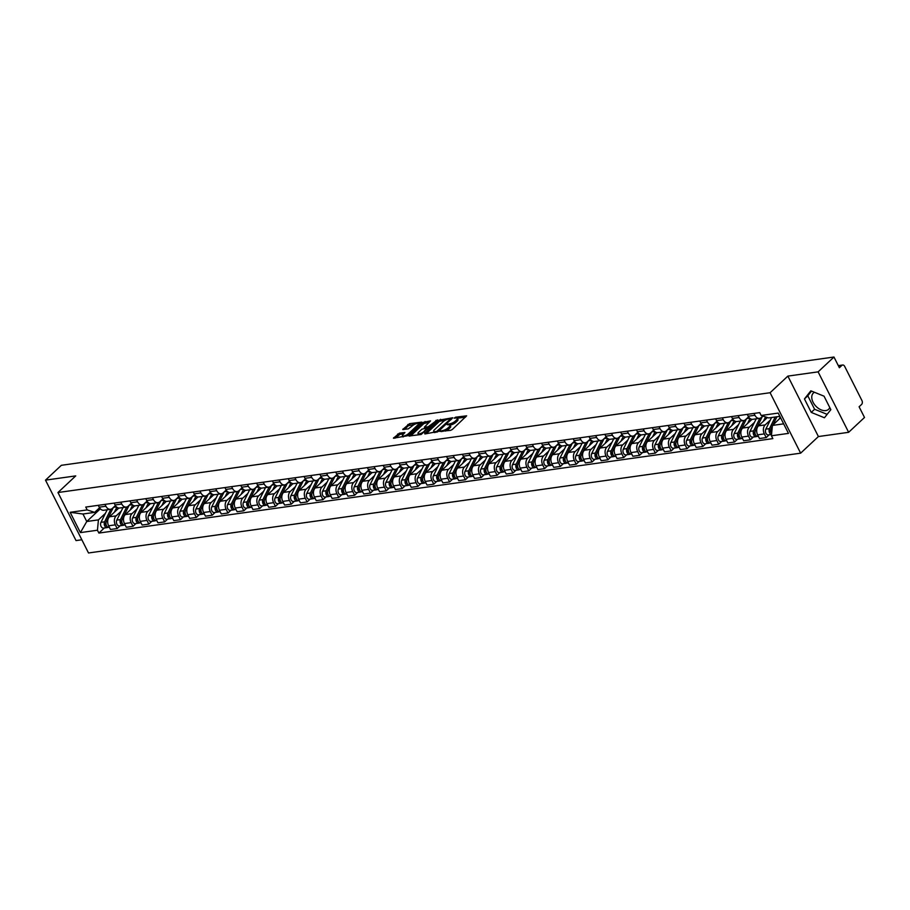<?xml version="1.0" encoding="UTF-8"?>
<svg xmlns="http://www.w3.org/2000/svg" width="910" height="910" viewBox="0 0 910 910"><rect width="100%" height="100%" fill="white"/><g stroke="black" fill="none" stroke-linecap="round" stroke-linejoin="round"><path stroke-width="1.36" d="M439.814 431.42L450.541 430.362L452.315 429.486L466.648 415.825L455.603 417.201L454.181 418.156L455.876 418.043A4.482 1.41 -26.8 0 1 457.377 418.361A4.482 1.41 -26.8 0 1 456.558 419.931L455.387 421.034A4.482 1.41 -26.8 0 1 449.699 423.821L447.083 424.617L448.607 424.845A4.482 1.41 -26.8 0 1 450.097 425.163A4.482 1.41 -26.8 0 1 449.29 426.733L448.118 427.837A4.482 1.41 -26.8 0 1 442.419 430.623L439.814 431.42M829.784 407.555A11.136 7.178 46.9 0 1 828.601 409.295A11.136 7.178 46.9 0 1 825.757 410.592A11.136 7.178 46.9 0 1 814.268 404.233A11.136 7.178 46.9 0 1 813.392 393.029A11.136 7.178 46.9 0 1 814.45 392.29M399.433 433.137L393.45 438.188L407.452 435.776L421.785 422.115L409.557 423.662L402.755 429.486L408.26 428.883L412.401 425.789A3.742 1.183 -26.8 0 1 415.915 423.776A3.742 1.183 -26.8 0 1 418.407 423.73A3.742 1.183 -26.8 0 1 417.724 425.05L408.465 433.717A3.742 1.183 -26.8 0 1 404.95 435.731A3.742 1.183 -26.8 0 1 402.447 435.776A3.742 1.183 -26.8 0 1 403.13 434.468L404.927 432.523L399.433 433.137L400.047 434.343L395.156 438.12M787.867 376.103L818.409 436.55L848.643 432.307L818.113 371.86L787.867 376.103L770.099 392.722L57.967 492.526L75.735 475.896L45.5 480.139L61.357 465.306L833.969 357.027L839.373 367.731L841.841 365.422L838.44 365.9M818.113 371.86L833.969 357.027M424.686 433.353L424.89 433.956L438.427 431.431L452.759 417.77L438.757 420.192L424.686 433.353L424.97 433.945M421.159 434.479L408.943 436.026L423.275 422.354L430.544 420.886L424.333 427.211L428.132 426.835L437.426 419.863L421.159 434.479M848.643 432.307L864.5 417.474L859.097 406.781L861.565 404.472A2.855 1.991 82 0 0 861.941 400.559L844.651 366.343A2.855 1.991 82 0 0 842.66 365.012A2.855 1.991 82 0 0 841.841 365.422M818.409 436.55L800.641 453.169L88.509 552.973L57.967 492.526M45.5 480.139L76.031 540.586L81.832 539.766M762.876 416.029L761.397 417.417A6.563 4.573 -98 0 1 759.509 418.361A6.563 4.573 -98 0 1 754.925 415.278L753.992 413.436M767.392 417.519L758.496 425.846A6.563 4.573 82 0 0 757.632 434.843L764.332 433.899A6.563 4.573 -98 0 1 765.185 424.913L770.269 420.158M764.332 433.899L766.197 437.585L769.166 434.809M747.292 414.368L748.225 416.223A6.563 4.573 82 0 0 752.809 419.294L759.509 418.361M757.632 434.843L759.497 438.529L766.197 437.585M748.566 416.825L745.574 419.635A6.563 4.573 -98 0 1 743.675 420.579A6.563 4.573 -98 0 1 739.102 417.497L738.158 415.654M753.332 437.027L750.363 439.803L748.498 436.117A6.563 4.573 -98 0 1 749.362 427.131L754.435 422.376M731.469 416.587L732.402 418.441A6.563 4.573 82 0 0 736.975 421.512L743.675 420.579M752.024 419.305L742.662 428.064A6.563 4.573 82 0 0 741.809 437.062L743.663 440.747L750.363 439.803M732.743 419.044L729.74 421.853A6.563 4.573 -98 0 1 727.841 422.797A6.563 4.573 -98 0 1 723.268 419.715L722.335 417.872M737.498 439.246L734.541 442.021L732.675 438.336A6.563 4.573 -98 0 1 733.528 429.349L738.613 424.595M715.635 418.805L716.568 420.659A6.563 4.573 82 0 0 721.152 423.73L727.841 422.797M736.19 421.523L726.828 430.282A6.563 4.573 82 0 0 725.975 439.28L727.841 442.965L734.541 442.021M716.909 421.262L713.918 424.071A6.563 4.573 -98 0 1 712.018 425.015A6.563 4.573 -98 0 1 707.434 421.933L706.501 420.09M721.676 441.464L718.707 444.239L716.841 440.554A6.563 4.573 -98 0 1 717.694 431.567L722.779 426.813M699.801 421.023L700.745 422.877A6.563 4.573 82 0 0 705.318 425.948L712.018 425.015M720.367 423.741L711.006 432.5A6.563 4.573 82 0 0 710.141 441.498L712.007 445.183L718.707 444.239M701.087 423.48L698.084 426.289A6.563 4.573 -98 0 1 696.184 427.234A6.563 4.573 -98 0 1 691.611 424.162L690.679 422.308M705.841 443.682L702.873 446.457L701.018 442.772A6.563 4.573 -98 0 1 701.872 433.786L706.945 429.031M683.979 423.241L684.911 425.095A6.563 4.573 82 0 0 689.484 428.166L696.184 427.234M704.533 425.96L695.172 434.718A6.563 4.573 82 0 0 694.319 443.716L696.184 447.401L702.873 446.457M685.253 425.698L682.25 428.508A6.563 4.573 -98 0 1 680.35 429.452A6.563 4.573 -98 0 1 675.777 426.38L674.845 424.526M690.019 445.9L687.05 448.675L685.184 444.99A6.563 4.573 -98 0 1 686.038 436.004L691.122 431.249M668.145 425.459L669.077 427.313A6.563 4.573 82 0 0 673.662 430.385L680.35 429.452M688.711 428.178L679.338 436.936A6.563 4.573 82 0 0 678.485 445.934L680.35 449.62L687.05 448.675M669.419 427.916L666.427 430.726A6.563 4.573 -98 0 1 664.528 431.67A6.563 4.573 -98 0 1 659.955 428.599L659.011 426.745M674.185 448.118L671.216 450.894L669.351 447.208A6.563 4.573 -98 0 1 670.215 438.222L675.288 433.467M652.322 427.677L653.255 429.531A6.563 4.573 82 0 0 657.828 432.603L664.528 431.67M672.877 430.396L663.515 439.155A6.563 4.573 82 0 0 662.662 448.152L664.516 451.838L671.216 450.894M653.596 430.134L650.593 432.944A6.563 4.573 -98 0 1 648.693 433.888A6.563 4.573 -98 0 1 644.121 430.817L643.188 428.963M658.351 450.336L655.382 453.112L653.528 449.426A6.563 4.573 -98 0 1 654.381 440.44L659.466 435.685M636.488 429.895L637.421 431.75A6.563 4.573 82 0 0 641.994 434.821L648.693 433.888M657.043 432.614L647.681 441.373A6.563 4.573 82 0 0 646.828 450.37L648.693 454.056L655.382 453.112M637.762 432.352L634.759 435.162A6.563 4.573 -98 0 1 632.871 436.106A6.563 4.573 -98 0 1 628.287 433.035L627.354 431.181M642.528 452.554L639.559 455.33L637.694 451.644A6.563 4.573 -98 0 1 638.547 442.658L643.632 437.903M620.654 432.113L621.598 433.968A6.563 4.573 82 0 0 626.171 437.039L632.871 436.106M641.22 434.832L631.859 443.591A6.563 4.573 82 0 0 630.994 452.588L632.86 456.274L639.559 455.33M621.928 434.57L618.937 437.38A6.563 4.573 -98 0 1 617.037 438.324A6.563 4.573 -98 0 1 612.464 435.253L611.52 433.399M626.694 454.772L623.725 457.548L621.86 453.862A6.563 4.573 -98 0 1 622.724 444.876L627.798 440.122M604.832 434.332L605.764 436.186A6.563 4.573 82 0 0 610.337 439.257L617.037 438.324M625.386 437.05L616.024 445.809A6.563 4.573 82 0 0 615.171 454.807L617.026 458.492L623.725 457.548M606.106 436.789L603.103 439.598A6.563 4.573 -98 0 1 601.203 440.542A6.563 4.573 -98 0 1 596.63 437.471L595.697 435.617M610.872 456.991L607.903 459.766L606.037 456.081A6.563 4.573 -98 0 1 606.89 447.094L611.975 442.34M588.997 436.55L589.93 438.404A6.563 4.573 82 0 0 594.514 441.475L601.203 440.542M609.552 439.268L600.19 448.027A6.563 4.573 82 0 0 599.337 457.025L601.203 460.71L607.903 459.766M590.271 439.007L587.28 441.816A6.563 4.573 -98 0 1 585.38 442.76A6.563 4.573 -98 0 1 580.796 439.689L579.863 437.835M595.038 459.209L592.069 461.996L590.203 458.299A6.563 4.573 -98 0 1 591.056 449.312L596.141 444.558M573.163 438.768L574.108 440.622A6.563 4.573 82 0 0 578.68 443.693L585.38 442.76M593.73 441.486L584.368 450.257A6.563 4.573 82 0 0 583.503 459.243L585.369 462.928L592.069 461.996M574.449 441.225L571.446 444.034A6.563 4.573 -98 0 1 569.546 444.979A6.563 4.573 -98 0 1 564.973 441.907L564.041 440.053M579.204 461.427L576.235 464.214L574.381 460.517A6.563 4.573 -98 0 1 575.234 451.531L580.307 446.776M557.341 440.986L558.274 442.84A6.563 4.573 82 0 0 562.846 445.911L569.546 444.979M577.895 443.705L568.534 452.475A6.563 4.573 82 0 0 567.681 461.461L569.546 465.147L576.235 464.214M558.615 443.443L555.612 446.253A6.563 4.573 -98 0 1 553.724 447.197A6.563 4.573 -98 0 1 549.139 444.125L548.207 442.271M563.381 463.645L560.412 466.432L558.547 462.735A6.563 4.573 -98 0 1 559.4 453.749L564.484 448.994M541.507 443.204L542.44 445.058A6.563 4.573 82 0 0 547.024 448.129L553.724 447.197M562.073 445.923L552.7 454.693A6.563 4.573 82 0 0 551.847 463.679L553.712 467.365L560.412 466.432M542.781 445.661L539.789 448.471A6.563 4.573 -98 0 1 537.89 449.415A6.563 4.573 -98 0 1 533.317 446.344L532.373 444.489M547.547 465.863L544.578 468.65L542.713 464.953A6.563 4.573 -98 0 1 543.577 455.967L548.65 451.212M525.684 445.422L526.617 447.276A6.563 4.573 82 0 0 531.19 450.348L537.89 449.415M546.239 448.152L536.877 456.911A6.563 4.573 82 0 0 536.024 465.897L537.878 469.583L544.578 468.65M526.958 447.879L523.955 450.689A6.563 4.573 -98 0 1 522.056 451.633A6.563 4.573 -98 0 1 517.483 448.562L516.55 446.708M531.713 468.081L528.744 470.868L526.89 467.171A6.563 4.573 -98 0 1 527.743 458.185L532.828 453.43M509.85 447.64L510.783 449.495A6.563 4.573 82 0 0 515.367 452.566L522.056 451.633M530.405 450.37L521.043 459.129A6.563 4.573 82 0 0 520.19 468.115L522.056 471.801L528.744 470.868M511.124 450.097L508.133 452.907A6.563 4.573 -98 0 1 506.233 453.851A6.563 4.573 -98 0 1 501.649 450.78L500.716 448.926M515.89 470.299L512.922 473.086L511.056 469.389A6.563 4.573 -98 0 1 511.909 460.403L516.994 455.648M494.016 449.858L494.96 451.713A6.563 4.573 82 0 0 499.533 454.784L506.233 453.851M514.582 452.588L505.221 461.347A6.563 4.573 82 0 0 504.356 470.334L506.222 474.019L512.922 473.086M495.302 452.327L492.299 455.125A6.563 4.573 -98 0 1 490.399 456.069A6.563 4.573 -98 0 1 485.826 452.998L484.882 451.144M500.056 472.517L497.087 475.304L495.233 471.608A6.563 4.573 -98 0 1 496.087 462.621L501.16 457.866M478.194 452.077L479.126 453.931A6.563 4.573 82 0 0 483.699 457.002L490.399 456.069M498.748 454.807L489.387 463.565A6.563 4.573 82 0 0 488.534 472.552L490.388 476.237L497.087 475.304M479.468 454.545L476.465 457.343A6.563 4.573 -98 0 1 474.565 458.287A6.563 4.573 -98 0 1 469.992 455.216L469.06 453.362M484.234 474.747L481.265 477.522L479.399 473.826A6.563 4.573 -98 0 1 480.252 464.839L485.337 460.085M462.36 454.295L463.292 456.149A6.563 4.573 82 0 0 467.876 459.22L474.565 458.287M482.914 457.025L473.553 465.784A6.563 4.573 82 0 0 472.7 474.77L474.565 478.455L481.265 477.522M463.634 456.763L460.642 459.561A6.563 4.573 -98 0 1 458.742 460.505A6.563 4.573 -98 0 1 454.158 457.434L453.225 455.58M468.4 476.965L465.431 479.741L463.565 476.044A6.563 4.573 -98 0 1 464.43 467.058L469.503 462.303M446.526 456.513L447.47 458.367A6.563 4.573 82 0 0 452.042 461.438L458.742 460.505M467.092 459.243L457.73 468.002A6.563 4.573 82 0 0 456.877 476.988L458.731 480.673L465.431 479.741M447.811 458.981L444.808 461.779A6.563 4.573 -98 0 1 442.908 462.724A6.563 4.573 -98 0 1 438.336 459.652L437.403 457.798M452.566 479.183L449.597 481.959L447.743 478.273A6.563 4.573 -98 0 1 448.596 469.276L453.68 464.521M430.703 458.731L431.636 460.585A6.563 4.573 82 0 0 436.209 463.656L442.908 462.724M451.258 461.461L441.896 470.22A6.563 4.573 82 0 0 441.043 479.206L442.908 482.891L449.597 481.959M431.977 461.199L428.974 463.998A6.563 4.573 -98 0 1 427.086 464.942A6.563 4.573 -98 0 1 422.502 461.87L421.569 460.016M436.743 481.401L433.774 484.177L431.909 480.491A6.563 4.573 -98 0 1 432.762 471.494L437.846 466.739M414.869 460.949L415.802 462.803A6.563 4.573 82 0 0 420.386 465.875L427.086 464.942M435.435 463.679L426.073 472.438A6.563 4.573 82 0 0 425.209 481.424L427.074 485.11L433.774 484.177M416.143 463.417L413.151 466.216A6.563 4.573 -98 0 1 411.252 467.16A6.563 4.573 -98 0 1 406.679 464.089L405.735 462.235M420.909 483.62L417.94 486.395L416.075 482.709A6.563 4.573 -98 0 1 416.939 473.712L422.012 468.957M399.046 463.167L399.979 465.021A6.563 4.573 82 0 0 404.552 468.104L411.252 467.16M419.601 465.897L410.239 474.656A6.563 4.573 82 0 0 409.386 483.642L411.24 487.328L417.94 486.395M400.32 465.636L397.317 468.434A6.563 4.573 -98 0 1 395.418 469.378A6.563 4.573 -98 0 1 390.845 466.307L389.912 464.453M405.075 485.838L402.118 488.613L400.252 484.928A6.563 4.573 -98 0 1 401.105 475.93L406.19 471.175M383.212 465.385L384.145 467.239A6.563 4.573 82 0 0 388.729 470.322L395.418 469.378M403.767 468.115L394.405 476.874A6.563 4.573 82 0 0 393.552 485.86L395.418 489.546L402.118 488.613M384.486 467.854L381.495 470.652A6.563 4.573 -98 0 1 379.595 471.596A6.563 4.573 -98 0 1 375.011 468.525L374.078 466.671M389.252 488.056L386.284 490.831L384.418 487.146A6.563 4.573 -98 0 1 385.271 478.148L390.356 473.393M367.378 467.615L368.322 469.458A6.563 4.573 82 0 0 372.895 472.54L379.595 471.596M387.944 470.334L378.583 479.092A6.563 4.573 82 0 0 377.718 488.078L379.584 491.764L386.284 490.831M368.664 470.072L365.661 472.87A6.563 4.573 -98 0 1 363.761 473.814A6.563 4.573 -98 0 1 359.188 470.743L358.256 468.889M373.418 490.274L370.45 493.049L368.596 489.364A6.563 4.573 -98 0 1 369.449 480.366L374.522 475.611M351.556 469.833L352.488 471.676A6.563 4.573 82 0 0 357.061 474.758L363.761 473.814M372.11 472.552L362.749 481.31A6.563 4.573 82 0 0 361.896 490.297L363.761 493.982L370.45 493.049M352.83 472.29L349.827 475.088A6.563 4.573 -98 0 1 347.927 476.032A6.563 4.573 -98 0 1 343.354 472.961L342.422 471.107M357.596 492.492L354.627 495.267L352.762 491.582A6.563 4.573 -98 0 1 353.615 482.584L358.699 477.83M335.722 472.051L336.654 473.894A6.563 4.573 82 0 0 341.239 476.976L347.927 476.032M356.288 474.77L346.915 483.528A6.563 4.573 82 0 0 346.062 492.515L347.927 496.2L354.627 495.267M336.996 474.508L334.004 477.306A6.563 4.573 -98 0 1 332.104 478.25A6.563 4.573 -98 0 1 327.532 475.179L326.588 473.325M341.762 494.71L338.793 497.486L336.927 493.8A6.563 4.573 -98 0 1 337.792 484.802L342.865 480.048M319.899 474.269L320.832 476.112A6.563 4.573 82 0 0 325.405 479.195L332.104 478.25M340.454 476.988L331.092 485.747A6.563 4.573 82 0 0 330.239 494.733L332.093 498.418L338.793 497.486M321.173 476.726L318.17 479.524A6.563 4.573 -98 0 1 316.271 480.469A6.563 4.573 -98 0 1 311.698 477.397L310.765 475.543M325.928 496.928L322.959 499.704L321.105 496.018A6.563 4.573 -98 0 1 321.958 487.021L327.043 482.266M304.065 476.487L304.998 478.33A6.563 4.573 82 0 0 309.571 481.413L316.271 480.469M324.62 479.206L315.258 487.965A6.563 4.573 82 0 0 314.405 496.951L316.271 500.637L322.959 499.704M305.339 478.944L302.336 481.743A6.563 4.573 -98 0 1 300.448 482.687A6.563 4.573 -98 0 1 295.864 479.615L294.931 477.761M310.105 499.146L307.136 501.922L305.271 498.236A6.563 4.573 -98 0 1 306.124 489.239L311.209 484.484M288.231 478.705L289.175 480.548A6.563 4.573 82 0 0 293.748 483.631L300.448 482.687M308.797 481.424L299.435 490.183A6.563 4.573 82 0 0 298.571 499.169L300.436 502.855L307.136 501.922M289.517 481.162L286.513 483.961A6.563 4.573 -98 0 1 284.614 484.905A6.563 4.573 -98 0 1 280.041 481.834L279.097 479.979M294.271 501.364L291.302 504.14L289.437 500.454A6.563 4.573 -98 0 1 290.301 491.457L295.375 486.702M272.409 480.924L273.341 482.766A6.563 4.573 82 0 0 277.914 485.849L284.614 484.905M292.963 483.642L283.601 492.401A6.563 4.573 82 0 0 282.748 501.387L284.602 505.073L291.302 504.14M273.683 483.381L270.68 486.179A6.563 4.573 -98 0 1 268.78 487.123A6.563 4.573 -98 0 1 264.207 484.052L263.274 482.198M278.449 503.583L275.48 506.358L273.614 502.673A6.563 4.573 -98 0 1 274.467 493.675L279.552 488.92M256.575 483.142L257.507 484.984A6.563 4.573 82 0 0 262.091 488.067L268.78 487.123M277.129 485.86L267.767 494.619A6.563 4.573 82 0 0 266.914 503.605L268.78 507.291L275.48 506.358M257.849 485.599L254.857 488.397A6.563 4.573 -98 0 1 252.957 489.341A6.563 4.573 -98 0 1 248.373 486.27L247.44 484.416M262.615 505.801L259.646 508.576L257.78 504.891A6.563 4.573 -98 0 1 258.633 495.893L263.718 491.15M240.74 485.36L241.685 487.203A6.563 4.573 82 0 0 246.257 490.285L252.957 489.341M261.306 488.078L251.945 496.837A6.563 4.573 82 0 0 251.08 505.823L252.946 509.509L259.646 508.576M242.026 487.817L239.023 490.615A6.563 4.573 -98 0 1 237.123 491.559A6.563 4.573 -98 0 1 232.55 488.488L231.618 486.634M246.781 508.019L243.812 510.794L241.958 507.109A6.563 4.573 -98 0 1 242.811 498.111L247.895 493.368M224.918 487.578L225.851 489.432A6.563 4.573 82 0 0 230.423 492.503L237.123 491.559M245.472 490.297L236.111 499.055A6.563 4.573 82 0 0 235.258 508.042L237.123 511.727L243.812 510.794M226.192 490.035L223.189 492.833A6.563 4.573 -98 0 1 221.301 493.777A6.563 4.573 -98 0 1 216.716 490.706L215.784 488.852M230.958 510.237L227.989 513.012L226.124 509.327A6.563 4.573 -98 0 1 226.977 500.329L232.061 495.586M209.084 489.796L210.017 491.65A6.563 4.573 82 0 0 214.601 494.721L221.301 493.777M229.65 492.515L220.277 501.274A6.563 4.573 82 0 0 219.424 510.26L221.289 513.945L227.989 513.012M210.358 492.253L207.366 495.051A6.563 4.573 -98 0 1 205.467 495.995A6.563 4.573 -98 0 1 200.894 492.924L199.95 491.07M215.124 512.455L212.155 515.231L210.29 511.545A6.563 4.573 -98 0 1 211.154 502.548L216.227 497.804M193.261 492.014L194.194 493.868A6.563 4.573 82 0 0 198.767 496.94L205.467 495.995M213.816 494.733L204.454 503.492A6.563 4.573 82 0 0 203.601 512.478L205.455 516.163L212.155 515.231M194.535 494.471L191.532 497.269A6.563 4.573 -98 0 1 189.633 498.214A6.563 4.573 -98 0 1 185.06 495.142L184.127 493.288M199.29 514.673L196.321 517.449L194.467 513.763A6.563 4.573 -98 0 1 195.32 504.766L200.405 500.022M177.427 494.232L178.36 496.087A6.563 4.573 82 0 0 182.944 499.158L189.633 498.214M197.982 496.951L188.62 505.71A6.563 4.573 82 0 0 187.767 514.696L189.633 518.381L196.321 517.449M178.701 496.689L175.71 499.488A6.563 4.573 -98 0 1 173.81 500.432A6.563 4.573 -98 0 1 169.226 497.361L168.293 495.506M183.467 516.891L180.499 519.667L178.633 515.981A6.563 4.573 -98 0 1 179.486 506.984L184.571 502.24M161.593 496.45L162.537 498.305A6.563 4.573 82 0 0 167.11 501.376L173.81 500.432M182.159 499.169L172.798 507.928A6.563 4.573 82 0 0 171.933 516.914L173.799 520.6L180.499 519.667M162.879 498.908L159.876 501.717A6.563 4.573 -98 0 1 157.976 502.65A6.563 4.573 -98 0 1 153.403 499.579L152.459 497.724M167.633 519.11L164.664 521.885L162.81 518.199A6.563 4.573 -98 0 1 163.663 509.202L168.737 504.459M145.771 498.669L146.703 500.523A6.563 4.573 82 0 0 151.276 503.594L157.976 502.65M166.325 501.387L156.964 510.146A6.563 4.573 82 0 0 156.111 519.132L157.965 522.818L164.664 521.885M147.045 501.126L144.042 503.935A6.563 4.573 -98 0 1 142.142 504.868A6.563 4.573 -98 0 1 137.569 501.797L136.637 499.943M151.811 521.328L148.842 524.103L146.976 520.418A6.563 4.573 -98 0 1 147.829 511.42L152.914 506.677M129.937 500.887L130.869 502.741A6.563 4.573 82 0 0 135.453 505.812L142.142 504.868M150.491 503.605L141.13 512.364A6.563 4.573 82 0 0 140.276 521.35L142.142 525.036L148.842 524.103M131.211 503.344L128.219 506.153A6.563 4.573 -98 0 1 126.319 507.086A6.563 4.573 -98 0 1 121.747 504.015L120.802 502.161M135.977 523.546L133.008 526.321L131.142 522.636A6.563 4.573 -98 0 1 132.007 513.638L137.08 508.895M114.103 503.105L115.047 504.959A6.563 4.573 82 0 0 119.619 508.03L126.319 507.086M134.669 505.823L125.307 514.582A6.563 4.573 82 0 0 124.454 523.568L126.308 527.265L133.008 526.321M115.388 505.562L112.385 508.372A6.563 4.573 -98 0 1 110.485 509.304A6.563 4.573 -98 0 1 105.913 506.233L104.98 504.379M120.143 525.764L117.174 528.539L115.32 524.854A6.563 4.573 -98 0 1 116.173 515.868L121.257 511.113M98.28 505.323L99.213 507.177A6.563 4.573 82 0 0 103.785 510.248L110.485 509.304M118.835 508.042L109.473 516.8A6.563 4.573 82 0 0 108.62 525.787L110.485 529.484L117.174 528.539M779.859 416.348L768.62 417.929L761.158 415.472L759.725 412.628L85.745 507.075L87.189 509.918L94.64 512.375L82.969 514.014L86.757 521.51L98.428 519.872L105.424 513.331M780.587 417.77L772.408 425.425L783.646 423.844M761.158 415.472L778.209 413.083L788.469 433.387L771.418 435.776L772.408 425.425M98.428 519.872L97.438 530.223L98.883 533.067L772.852 438.62L771.418 435.776M97.438 530.223L80.398 532.612L70.138 512.307L87.189 509.918M770.099 392.722L800.641 453.169M811.254 412.401L824.449 417.77L830.841 409.659L824.039 396.18L810.844 390.822L804.451 398.933L811.254 412.401L814.609 409.272L827.133 414.357M100.339 508.804L86.757 521.51L80.398 532.612M99.554 507.78L94.64 512.375M104.32 527.982L98.883 533.067M82.969 514.014L70.138 512.307M811.504 391.095L807.796 395.793L814.609 409.272M807.796 395.793L804.451 398.933M445.536 431.056A4.482 1.41 -26.8 0 0 448.721 429.042L448.118 427.837M450.097 425.163L450.712 426.369A4.482 1.41 -26.8 0 1 449.893 427.95L448.721 429.042M457.377 418.361L457.992 419.567A4.482 1.41 -26.8 0 1 457.173 421.137L456.001 422.24A4.482 1.41 -26.8 0 1 450.313 425.027L450.04 425.061M465.556 417.11L457.309 418.259M446.162 419.828L439.371 421.398L426.142 433.774M451.656 419.055L450.575 419.203M436.652 431.431L450.245 419.26L448.653 419.055A4.482 1.41 -26.8 0 0 442.965 421.842L434.514 429.736A4.482 1.41 -26.8 0 0 433.706 431.317A4.482 1.41 -26.8 0 0 435.207 431.636L436.652 431.431L437.039 432.216M433.706 431.317L434.309 432.523A4.482 1.41 -26.8 0 0 434.377 432.625M410.649 435.947L423.878 423.571L423.275 422.354M429.452 422.16L423.878 423.571M427.632 428.2L428.906 428.018M418.657 432.261A3.742 1.183 -26.8 0 0 417.974 433.57A3.742 1.183 -26.8 0 0 420.477 433.524A3.742 1.183 -26.8 0 0 423.992 431.511L427.04 427.859L421.921 429.201L418.657 432.261M418.589 434.787A3.742 1.183 -26.8 0 0 418.611 434.832L417.974 433.57M403.835 433.808L400.047 434.343M402.447 435.776L403.062 436.993A3.742 1.183 -26.8 0 0 403.073 437.005M419.021 424.947A3.742 1.183 -26.8 0 0 419.021 424.936L418.407 423.73M414.846 424.208L408.397 425.732L404.472 429.406M420.682 423.389L418.395 423.707M770.975 428.985L770.565 429.804A1.718 1.194 82 0 0 771.305 432.477L771.27 432.466M775.229 416.996L769.473 428.644A3.572 2.48 82 0 0 769.371 432.227A3.572 2.48 82 0 0 771.555 434.4M771.578 417.508L765.822 429.156A3.572 2.48 82 0 0 765.845 433.069A3.572 2.48 82 0 0 768.415 434.912L771.543 434.479M776.958 416.757L772.897 424.959M772.34 426.085L771.202 428.405A3.572 2.48 82 0 0 771.68 433.092M780.211 417.042L779.222 419.044M755.141 431.203L754.743 432.022A1.718 1.194 82 0 0 755.482 434.707L755.437 434.684M759.861 418.281L753.639 430.862A3.572 2.48 82 0 0 753.673 434.775A3.572 2.48 82 0 0 756.244 436.618A3.572 2.48 82 0 0 757.074 436.277M756.199 418.816L749.988 431.374A3.572 2.48 82 0 0 750.022 435.287A3.572 2.48 82 0 0 752.593 437.13L756.244 436.618M766.493 418.361L766.982 417.383M762.318 416.552L755.368 430.623A3.572 2.48 82 0 0 755.391 434.536A3.572 2.48 82 0 0 757.973 436.379L758.383 436.322M765.549 416.916L763.399 421.262M739.318 433.422L738.909 434.241A1.718 1.194 82 0 0 739.648 436.925L739.614 436.902M744.027 420.5L737.817 433.08A3.572 2.48 82 0 0 737.839 436.993A3.572 2.48 82 0 0 740.41 438.836A3.572 2.48 82 0 0 741.24 438.495M740.365 421.034L734.165 433.592A3.572 2.48 82 0 0 734.188 437.505A3.572 2.48 82 0 0 736.759 439.348L740.41 438.836M750.67 420.579L751.33 419.248A6.711 4.675 -98 0 1 751.364 419.169M746.496 418.771L739.534 432.841A3.572 2.48 82 0 0 739.568 436.754A3.572 2.48 82 0 0 742.139 438.597L742.549 438.54M750.033 418.475L747.565 423.48M723.484 435.64L723.075 436.459A1.718 1.194 82 0 0 723.814 439.143L723.78 439.12M728.205 422.718L721.983 435.298A3.572 2.48 82 0 0 722.017 439.212A3.572 2.48 82 0 0 724.587 441.054A3.572 2.48 82 0 0 725.418 440.713M724.542 423.252L718.331 435.81A3.572 2.48 82 0 0 718.354 439.723A3.572 2.48 82 0 0 720.936 441.566L724.587 441.054M734.836 422.797L735.496 421.466A6.711 4.675 -98 0 1 735.53 421.387M730.662 420.989L723.712 435.06A3.572 2.48 82 0 0 723.734 438.973A3.572 2.48 82 0 0 726.305 440.815L726.726 440.759M734.211 420.693L731.731 425.698M707.65 437.858L707.252 438.677A1.718 1.194 82 0 0 707.991 441.361L707.957 441.339M712.371 424.936L706.16 437.517A3.572 2.48 82 0 0 706.183 441.43A3.572 2.48 82 0 0 708.754 443.272A3.572 2.48 82 0 0 709.584 442.931M708.708 425.471L702.497 438.028A3.572 2.48 82 0 0 702.531 441.941A3.572 2.48 82 0 0 705.102 443.784L708.754 443.272M719.002 425.015L719.662 423.685A6.711 4.675 -98 0 1 719.708 423.605M714.839 423.207L707.878 437.278A3.572 2.48 82 0 0 707.912 441.191A3.572 2.48 82 0 0 710.482 443.034L710.892 442.977M718.377 422.911L715.908 427.916M691.827 440.076L691.418 440.895A1.718 1.194 82 0 0 692.157 443.579L692.123 443.557M696.548 427.154L690.326 439.735A3.572 2.48 82 0 0 690.349 443.648A3.572 2.48 82 0 0 692.919 445.49A3.572 2.48 82 0 0 693.75 445.149M692.874 427.689L686.675 440.247A3.572 2.48 82 0 0 686.697 444.16A3.572 2.48 82 0 0 689.268 446.002L692.919 445.49M703.18 427.234L703.839 425.903A6.711 4.675 -98 0 1 703.874 425.823M699.005 425.425L692.055 439.496A3.572 2.48 82 0 0 692.078 443.409A3.572 2.48 82 0 0 694.648 445.252L695.069 445.195M702.554 425.129L700.074 430.134M675.993 442.294L675.584 443.113A1.718 1.194 82 0 0 676.323 445.798L676.289 445.775M680.714 429.372L674.492 441.953A3.572 2.48 82 0 0 674.526 445.866A3.572 2.48 82 0 0 677.097 447.709A3.572 2.48 82 0 0 677.927 447.367M677.051 429.907L670.841 442.465A3.572 2.48 82 0 0 670.875 446.378A3.572 2.48 82 0 0 673.445 448.221L677.097 447.709M687.346 429.452L688.005 428.121A6.711 4.675 -98 0 1 688.04 428.041M683.171 427.643L676.221 441.714A3.572 2.48 82 0 0 676.244 445.627A3.572 2.48 82 0 0 678.814 447.47L679.235 447.413M686.72 427.347L684.252 432.352M660.159 444.512L659.761 445.331A1.718 1.194 82 0 0 660.501 448.016L660.467 447.993M664.88 431.59L658.669 444.171A3.572 2.48 82 0 0 658.692 448.084A3.572 2.48 82 0 0 661.263 449.927A3.572 2.48 82 0 0 662.093 449.585M661.217 432.125L655.018 444.683A3.572 2.48 82 0 0 655.041 448.596A3.572 2.48 82 0 0 657.611 450.439L661.263 449.927M671.523 431.67L672.183 430.339A6.711 4.675 -98 0 1 672.217 430.259M667.348 429.861L660.387 443.932A3.572 2.48 82 0 0 660.421 447.845A3.572 2.48 82 0 0 662.992 449.688L663.401 449.631M670.886 429.565L668.418 434.57M644.337 446.73L643.927 447.549A1.718 1.194 82 0 0 644.667 450.234L644.633 450.211M649.058 433.808L642.835 446.389A3.572 2.48 82 0 0 642.869 450.302A3.572 2.48 82 0 0 645.44 452.145A3.572 2.48 82 0 0 646.271 451.804M645.395 434.343L639.184 446.901A3.572 2.48 82 0 0 639.207 450.814A3.572 2.48 82 0 0 641.778 452.657L645.44 452.145M655.689 433.888L656.349 432.557A6.711 4.675 -98 0 1 656.383 432.477M651.514 432.079L644.564 446.15A3.572 2.48 82 0 0 644.587 450.063A3.572 2.48 82 0 0 647.158 451.906L647.579 451.849M655.063 431.784L652.584 436.789M628.503 448.948L628.105 449.767A1.718 1.194 82 0 0 628.844 452.452M633.223 436.038L627.001 448.607A3.572 2.48 82 0 0 627.035 452.52A3.572 2.48 82 0 0 629.606 454.374A3.572 2.48 82 0 0 630.437 454.022M629.561 436.572L623.35 449.119A3.572 2.48 82 0 0 623.384 453.032A3.572 2.48 82 0 0 625.955 454.886L629.606 454.374M639.855 436.106L640.515 434.775A6.711 4.675 -98 0 1 640.56 434.696M635.681 434.298L628.73 448.368A3.572 2.48 82 0 0 628.764 452.281A3.572 2.48 82 0 0 631.335 454.124L631.745 454.067M639.23 434.002L636.761 439.007M612.68 451.167L612.271 451.986A1.718 1.194 82 0 0 613.01 454.67L612.976 454.647M617.389 438.256L611.179 450.825A3.572 2.48 82 0 0 611.202 454.738A3.572 2.48 82 0 0 613.772 456.592A3.572 2.48 82 0 0 614.603 456.24M613.727 438.791L607.527 451.337A3.572 2.48 82 0 0 607.55 455.25A3.572 2.48 82 0 0 610.121 457.104L613.772 456.592M624.033 438.324L624.692 436.993A6.711 4.675 -98 0 1 624.726 436.925M619.858 436.516L612.896 450.587A3.572 2.48 82 0 0 612.931 454.5A3.572 2.48 82 0 0 615.501 456.342L615.922 456.285M623.407 436.22L620.927 441.225M596.846 453.385L596.437 454.204A1.718 1.194 82 0 0 597.176 456.888L597.142 456.865M601.567 440.474L595.345 453.043A3.572 2.48 82 0 0 595.379 456.957A3.572 2.48 82 0 0 597.95 458.811A3.572 2.48 82 0 0 598.78 458.458M597.904 441.009L591.693 453.555A3.572 2.48 82 0 0 591.728 457.468A3.572 2.48 82 0 0 594.298 459.322L597.95 458.811M608.198 440.542L608.858 439.212A6.711 4.675 -98 0 1 608.892 439.143M604.024 438.734L597.074 452.805A3.572 2.48 82 0 0 597.096 456.718A3.572 2.48 82 0 0 599.667 458.56L600.088 458.503M607.573 438.438L605.105 443.443M581.012 455.603L580.614 456.422A1.718 1.194 82 0 0 581.353 459.106M585.733 442.692L579.522 455.262A3.572 2.48 82 0 0 579.545 459.175A3.572 2.48 82 0 0 582.116 461.029A3.572 2.48 82 0 0 582.946 460.676M582.07 443.227L575.859 455.774A3.572 2.48 82 0 0 575.893 459.686A3.572 2.48 82 0 0 578.464 461.541L582.116 461.029M592.376 442.76L593.036 441.43A6.711 4.675 -98 0 1 593.07 441.361M588.201 440.952L581.24 455.023A3.572 2.48 82 0 0 581.274 458.936A3.572 2.48 82 0 0 583.845 460.778L584.254 460.722M591.739 440.656L589.27 445.661M565.19 457.821L564.78 458.64A1.718 1.194 82 0 0 565.519 461.325L565.485 461.302M569.91 444.91L563.688 457.48A3.572 2.48 82 0 0 563.711 461.393A3.572 2.48 82 0 0 566.282 463.247A3.572 2.48 82 0 0 567.123 462.894M566.236 445.445L560.037 457.992A3.572 2.48 82 0 0 560.059 461.905A3.572 2.48 82 0 0 562.63 463.759L566.282 463.247M576.542 444.979L577.202 443.648A6.711 4.675 -98 0 1 577.236 443.579M572.367 443.17L565.417 457.241A3.572 2.48 82 0 0 565.44 461.154A3.572 2.48 82 0 0 568.011 462.997L568.432 462.94M575.916 442.874L573.437 447.879M549.356 460.039L548.957 460.858A1.718 1.194 82 0 0 549.685 463.543L549.651 463.52M554.076 447.128L547.854 459.698A3.572 2.48 82 0 0 547.888 463.611A3.572 2.48 82 0 0 550.459 465.465A3.572 2.48 82 0 0 551.289 465.112M550.413 447.663L544.203 460.21A3.572 2.48 82 0 0 544.237 464.123A3.572 2.48 82 0 0 546.808 465.977L550.459 465.465M560.708 447.197L561.368 445.866A6.711 4.675 -98 0 1 561.402 445.798M556.533 445.388L549.583 459.459A3.572 2.48 82 0 0 549.606 463.372A3.572 2.48 82 0 0 552.188 465.215L552.597 465.158M560.082 445.092L557.614 450.097M533.533 462.257L533.124 463.076A1.718 1.194 82 0 0 533.863 465.761M538.242 449.347L532.032 461.916A3.572 2.48 82 0 0 532.054 465.829A3.572 2.48 82 0 0 534.625 467.683A3.572 2.48 82 0 0 535.455 467.33M534.579 449.881L528.38 462.428A3.572 2.48 82 0 0 528.403 466.341A3.572 2.48 82 0 0 530.974 468.195L534.625 467.683M544.885 449.415L545.545 448.084A6.711 4.675 -98 0 1 545.579 448.016M540.711 447.606L533.749 461.677A3.572 2.48 82 0 0 533.783 465.59A3.572 2.48 82 0 0 536.354 467.433L536.764 467.376M544.248 447.322L541.78 452.315M517.699 464.475L517.289 465.294A1.718 1.194 82 0 0 518.029 467.979L517.995 467.956M522.42 451.565L516.197 464.134A3.572 2.48 82 0 0 516.232 468.047A3.572 2.48 82 0 0 518.802 469.901A3.572 2.48 82 0 0 519.633 469.549M518.757 452.099L512.546 464.646A3.572 2.48 82 0 0 512.569 468.559A3.572 2.48 82 0 0 515.14 470.413L518.802 469.901M529.051 451.633L529.711 450.302A6.711 4.675 -98 0 1 529.745 450.234M524.877 449.824L517.926 463.895A3.572 2.48 82 0 0 517.949 467.808A3.572 2.48 82 0 0 520.52 469.651L520.941 469.594M528.426 449.54L525.946 454.534M501.865 466.693L501.467 467.512A1.718 1.194 82 0 0 502.206 470.197L502.172 470.174M506.586 453.783L500.363 466.352A3.572 2.48 82 0 0 500.398 470.265A3.572 2.48 82 0 0 502.968 472.119A3.572 2.48 82 0 0 503.799 471.767M502.923 454.317L496.712 466.864A3.572 2.48 82 0 0 496.746 470.777A3.572 2.48 82 0 0 499.317 472.631L502.968 472.119M513.217 453.851L513.877 452.52A6.711 4.675 -98 0 1 513.923 452.452M509.054 452.042L502.092 466.113A3.572 2.48 82 0 0 502.127 470.026A3.572 2.48 82 0 0 504.697 471.869L505.107 471.812M512.592 451.758L510.123 456.752M486.042 468.912L485.633 469.731A1.718 1.194 82 0 0 486.372 472.415M490.752 456.001L484.541 468.57A3.572 2.48 82 0 0 484.564 472.483A3.572 2.48 82 0 0 487.134 474.337A3.572 2.48 82 0 0 487.965 473.985M487.089 456.536L480.889 469.082A3.572 2.48 82 0 0 480.912 472.995A3.572 2.48 82 0 0 483.483 474.849L487.134 474.337M497.395 456.069L498.054 454.738A6.711 4.675 -98 0 1 498.088 454.67M493.22 454.261L486.259 468.332A3.572 2.48 82 0 0 486.293 472.245A3.572 2.48 82 0 0 488.863 474.087L489.284 474.03M496.769 453.976L494.289 458.97M470.208 471.13L469.799 471.949A1.718 1.194 82 0 0 470.538 474.633L470.504 474.611M474.929 458.219L468.707 470.788A3.572 2.48 82 0 0 468.741 474.701A3.572 2.48 82 0 0 471.312 476.556A3.572 2.48 82 0 0 472.142 476.203M471.266 458.754L465.055 471.3A3.572 2.48 82 0 0 465.09 475.213A3.572 2.48 82 0 0 467.66 477.067L471.312 476.556M481.561 458.287L482.22 456.957A6.711 4.675 -98 0 1 482.254 456.888M477.386 456.479L470.436 470.55A3.572 2.48 82 0 0 470.459 474.463A3.572 2.48 82 0 0 473.029 476.305L473.45 476.248M480.935 456.194L478.467 461.188M454.374 473.348L453.976 474.167A1.718 1.194 82 0 0 454.716 476.851L454.682 476.829M459.095 460.437L452.884 473.007A3.572 2.48 82 0 0 452.907 476.92A3.572 2.48 82 0 0 455.478 478.774A3.572 2.48 82 0 0 456.308 478.421M455.432 460.972L449.221 473.518A3.572 2.48 82 0 0 449.256 477.432A3.572 2.48 82 0 0 451.826 479.286L455.478 478.774M465.738 460.505L466.398 459.175A6.711 4.675 -98 0 1 466.432 459.106M461.563 458.697L454.602 472.768A3.572 2.48 82 0 0 454.636 476.681A3.572 2.48 82 0 0 457.207 478.524L457.616 478.467M465.101 458.412L462.633 463.406M438.552 475.566L438.142 476.385A1.718 1.194 82 0 0 438.882 479.07M443.272 462.655L437.05 475.225A3.572 2.48 82 0 0 437.073 479.138A3.572 2.48 82 0 0 439.655 480.992A3.572 2.48 82 0 0 440.486 480.639M439.598 463.19L433.399 475.737A3.572 2.48 82 0 0 433.422 479.65A3.572 2.48 82 0 0 435.992 481.504L439.655 480.992M449.904 462.724L450.564 461.393A6.711 4.675 -98 0 1 450.598 461.325M445.729 460.915L438.779 474.986A3.572 2.48 82 0 0 438.802 478.899A3.572 2.48 82 0 0 441.373 480.742L441.794 480.685M449.278 460.631L446.799 465.624M422.718 477.784L422.32 478.603A1.718 1.194 82 0 0 423.059 481.288L423.013 481.265M427.438 464.873L421.216 477.443A3.572 2.48 82 0 0 421.25 481.356A3.572 2.48 82 0 0 423.821 483.21A3.572 2.48 82 0 0 424.651 482.857M423.776 465.408L417.565 477.955A3.572 2.48 82 0 0 417.599 481.868A3.572 2.48 82 0 0 420.17 483.722L423.821 483.21M434.07 464.942L434.73 463.611A6.711 4.675 -98 0 1 434.764 463.543M429.895 463.133L422.945 477.204A3.572 2.48 82 0 0 422.968 481.117A3.572 2.48 82 0 0 425.55 482.96L425.96 482.903M433.444 462.849L430.976 467.842M406.895 480.002L406.486 480.821A1.718 1.194 82 0 0 407.225 483.506L407.191 483.483M411.604 467.092L405.394 479.661A3.572 2.48 82 0 0 405.416 483.574A3.572 2.48 82 0 0 407.987 485.428A3.572 2.48 82 0 0 408.817 485.075M407.942 467.626L401.742 480.173A3.572 2.48 82 0 0 401.765 484.086A3.572 2.48 82 0 0 404.336 485.94L407.987 485.428M418.247 467.16L418.907 465.829A6.711 4.675 -98 0 1 418.941 465.761M414.073 465.351L407.111 479.422A3.572 2.48 82 0 0 407.145 483.335A3.572 2.48 82 0 0 409.716 485.178L410.126 485.121M417.61 465.067L415.142 470.06M391.061 482.22L390.652 483.039A1.718 1.194 82 0 0 391.391 485.724M395.782 469.31L389.56 481.879A3.572 2.48 82 0 0 389.594 485.792A3.572 2.48 82 0 0 392.164 487.646A3.572 2.48 82 0 0 392.995 487.294M392.119 469.844L385.908 482.391A3.572 2.48 82 0 0 385.931 486.304A3.572 2.48 82 0 0 388.513 488.158L392.164 487.646M402.413 469.378L403.073 468.047A6.711 4.675 -98 0 1 403.107 467.979M398.239 467.569L391.289 481.64A3.572 2.48 82 0 0 391.311 485.553A3.572 2.48 82 0 0 393.882 487.407L394.303 487.339M401.788 467.285L399.308 472.279M375.227 484.438L374.829 485.257A1.718 1.194 82 0 0 375.568 487.942L375.534 487.919M379.948 471.528L373.737 484.097A3.572 2.48 82 0 0 373.76 488.01A3.572 2.48 82 0 0 376.33 489.864A3.572 2.48 82 0 0 377.161 489.512M376.285 472.062L370.074 484.609A3.572 2.48 82 0 0 370.108 488.522A3.572 2.48 82 0 0 372.679 490.376L376.33 489.864M386.579 471.596L387.239 470.265A6.711 4.675 -98 0 1 387.285 470.197M382.416 469.799L375.455 483.858A3.572 2.48 82 0 0 375.489 487.771A3.572 2.48 82 0 0 378.06 489.625L378.469 489.557M385.954 469.503L383.485 474.497M359.404 486.657L358.995 487.476A1.718 1.194 82 0 0 359.734 490.16L359.7 490.137M364.125 473.746L357.903 486.315A3.572 2.48 82 0 0 357.926 490.228A3.572 2.48 82 0 0 360.497 492.082A3.572 2.48 82 0 0 361.327 491.73M360.451 474.281L354.252 486.827A3.572 2.48 82 0 0 354.274 490.74A3.572 2.48 82 0 0 356.845 492.594L360.497 492.082M370.757 473.814L371.416 472.483A6.711 4.675 -98 0 1 371.451 472.415M366.582 472.017L359.632 486.076A3.572 2.48 82 0 0 359.655 489.989A3.572 2.48 82 0 0 362.226 491.844L362.646 491.775M370.131 471.721L367.651 476.715M343.571 488.875L343.161 489.694A1.718 1.194 82 0 0 343.9 492.378L343.866 492.355M348.291 475.964L342.069 488.534A3.572 2.48 82 0 0 342.103 492.447A3.572 2.48 82 0 0 344.674 494.301A3.572 2.48 82 0 0 345.504 493.948M344.628 476.499L338.418 489.045A3.572 2.48 82 0 0 338.452 492.958A3.572 2.48 82 0 0 341.022 494.812L344.674 494.301M354.923 476.032L355.583 474.701A6.711 4.675 -98 0 1 355.617 474.633M350.748 474.235L343.798 488.295A3.572 2.48 82 0 0 343.821 492.208A3.572 2.48 82 0 0 346.391 494.062L346.812 493.993M354.297 473.939L351.829 478.933M327.736 491.093L327.338 491.912A1.718 1.194 82 0 0 328.078 494.596L328.044 494.574M332.457 478.182L326.246 490.752A3.572 2.48 82 0 0 326.269 494.665A3.572 2.48 82 0 0 328.84 496.519A3.572 2.48 82 0 0 329.67 496.166M328.794 478.717L322.595 491.263A3.572 2.48 82 0 0 322.618 495.176A3.572 2.48 82 0 0 325.188 497.031L328.84 496.519M339.1 478.25L339.76 476.92A6.711 4.675 -98 0 1 339.794 476.851M334.925 476.453L327.964 490.513A3.572 2.48 82 0 0 327.998 494.426A3.572 2.48 82 0 0 330.569 496.28L330.978 496.212M338.463 476.158L335.995 481.151M311.914 493.311L311.504 494.13A1.718 1.194 82 0 0 312.244 496.814L312.21 496.792M316.635 480.4L310.412 492.97A3.572 2.48 82 0 0 310.447 496.894A3.572 2.48 82 0 0 313.017 498.737A3.572 2.48 82 0 0 313.848 498.396M312.972 480.935L306.761 493.482A3.572 2.48 82 0 0 306.784 497.406A3.572 2.48 82 0 0 309.354 499.249L313.017 498.737M323.266 480.469L323.926 479.138A6.711 4.675 -98 0 1 323.96 479.07M319.091 478.671L312.141 492.731A3.572 2.48 82 0 0 312.164 496.644A3.572 2.48 82 0 0 314.735 498.498L315.156 498.43M322.64 478.376L320.161 483.369M296.08 495.529L295.682 496.348A1.718 1.194 82 0 0 296.421 499.033L296.387 499.021M300.8 482.618L294.578 495.188A3.572 2.48 82 0 0 294.613 499.112A3.572 2.48 82 0 0 297.183 500.955A3.572 2.48 82 0 0 298.014 500.614M297.138 483.153L290.927 495.7A3.572 2.48 82 0 0 290.961 499.624A3.572 2.48 82 0 0 293.532 501.467L297.183 500.955M307.432 482.687L308.092 481.356A6.711 4.675 -98 0 1 308.137 481.288M303.257 480.889L296.307 494.949A3.572 2.48 82 0 0 296.341 498.862A3.572 2.48 82 0 0 298.912 500.716L299.322 500.648M306.807 480.594L304.338 485.587M280.257 497.747L279.848 498.566A1.718 1.194 82 0 0 280.587 501.251L280.553 501.239M284.966 484.837L278.756 497.406A3.572 2.48 82 0 0 278.779 501.33A3.572 2.48 82 0 0 281.349 503.173A3.572 2.48 82 0 0 282.18 502.832M281.304 485.371L275.104 497.918A3.572 2.48 82 0 0 275.127 501.842A3.572 2.48 82 0 0 277.698 503.685L281.349 503.173M291.61 484.905L292.269 483.574A6.711 4.675 -98 0 1 292.303 483.506M287.435 483.108L280.473 497.167A3.572 2.48 82 0 0 280.507 501.08A3.572 2.48 82 0 0 283.078 502.934L283.499 502.877M290.984 482.812L288.504 487.805M264.423 499.965L264.014 500.784A1.718 1.194 82 0 0 264.753 503.469L264.719 503.457M269.144 487.055L262.922 499.624A3.572 2.48 82 0 0 262.956 503.548A3.572 2.48 82 0 0 265.527 505.391A3.572 2.48 82 0 0 266.357 505.05M265.481 487.589L259.27 500.147A3.572 2.48 82 0 0 259.305 504.06A3.572 2.48 82 0 0 261.875 505.903L265.527 505.391M275.775 487.123L276.435 485.792A6.711 4.675 -98 0 1 276.469 485.724M271.601 485.326L264.651 499.385A3.572 2.48 82 0 0 264.673 503.298A3.572 2.48 82 0 0 267.244 505.152L267.665 505.096M275.15 485.03L272.681 490.024M248.589 502.183L248.191 503.002A1.718 1.194 82 0 0 248.93 505.687L248.896 505.676M253.31 489.273L247.099 501.854A3.572 2.48 82 0 0 247.122 505.767A3.572 2.48 82 0 0 249.693 507.609A3.572 2.48 82 0 0 250.523 507.268M249.647 489.808L243.436 502.365A3.572 2.48 82 0 0 243.47 506.278A3.572 2.48 82 0 0 246.041 508.121L249.693 507.609M259.953 489.341L260.613 488.01A6.711 4.675 -98 0 1 260.647 487.942M255.778 487.544L248.817 501.603A3.572 2.48 82 0 0 248.851 505.516A3.572 2.48 82 0 0 251.422 507.37L251.831 507.314M259.316 487.248L256.848 492.242M232.767 504.402L232.357 505.221A1.718 1.194 82 0 0 233.096 507.905L233.062 507.894M237.487 491.491L231.265 504.072A3.572 2.48 82 0 0 231.288 507.985A3.572 2.48 82 0 0 233.859 509.827A3.572 2.48 82 0 0 234.7 509.486M233.813 492.026L227.614 504.584A3.572 2.48 82 0 0 227.636 508.497A3.572 2.48 82 0 0 230.207 510.339L233.859 509.827M244.119 491.559L244.779 490.228A6.711 4.675 -98 0 1 244.813 490.16M239.944 489.762L232.994 503.822A3.572 2.48 82 0 0 233.017 507.734A3.572 2.48 82 0 0 235.588 509.589L236.008 509.532M243.493 489.466L241.013 494.46M216.933 506.62L216.535 507.439A1.718 1.194 82 0 0 217.262 510.123L217.228 510.112M221.653 493.709L215.431 506.29A3.572 2.48 82 0 0 215.465 510.203A3.572 2.48 82 0 0 218.036 512.046A3.572 2.48 82 0 0 218.866 511.704M217.99 494.244L211.78 506.802A3.572 2.48 82 0 0 211.814 510.715A3.572 2.48 82 0 0 214.385 512.558L218.036 512.046M228.285 493.777L228.945 492.447A6.711 4.675 -98 0 1 228.979 492.378M224.11 491.98L217.16 506.04A3.572 2.48 82 0 0 217.183 509.953A3.572 2.48 82 0 0 219.765 511.807L220.174 511.75M227.659 491.684L225.191 496.678M201.11 508.838L200.7 509.657A1.718 1.194 82 0 0 201.44 512.341L201.406 512.33M205.819 495.927L199.608 508.508A3.572 2.48 82 0 0 199.631 512.421A3.572 2.48 82 0 0 202.202 514.264A3.572 2.48 82 0 0 203.032 513.923M202.156 496.462L195.957 509.02A3.572 2.48 82 0 0 195.98 512.933A3.572 2.48 82 0 0 198.551 514.776L202.202 514.264M212.462 495.995L213.122 494.665A6.711 4.675 -98 0 1 213.156 494.596M208.288 494.198L201.326 508.258A3.572 2.48 82 0 0 201.36 512.171A3.572 2.48 82 0 0 203.931 514.025L204.34 513.968M211.825 493.902L209.357 498.908M185.276 511.056L184.867 511.875A1.718 1.194 82 0 0 185.606 514.559L185.572 514.548M189.997 498.145L183.774 510.726A3.572 2.48 82 0 0 183.809 514.639A3.572 2.48 82 0 0 186.379 516.482A3.572 2.48 82 0 0 187.21 516.141M186.334 498.68L180.123 511.238A3.572 2.48 82 0 0 180.146 515.151A3.572 2.48 82 0 0 182.717 516.994L186.379 516.482M196.628 498.214L197.288 496.883A6.711 4.675 -98 0 1 197.322 496.814M192.454 496.416L185.504 510.476A3.572 2.48 82 0 0 185.526 514.389A3.572 2.48 82 0 0 188.097 516.243L188.518 516.186M196.003 496.121L193.523 501.126M169.442 513.274L169.044 514.093A1.718 1.194 82 0 0 169.783 516.778L169.749 516.766M174.163 500.363L167.94 512.944A3.572 2.48 82 0 0 167.975 516.857A3.572 2.48 82 0 0 170.545 518.7A3.572 2.48 82 0 0 171.376 518.359M170.5 500.898L164.289 513.456A3.572 2.48 82 0 0 164.323 517.369A3.572 2.48 82 0 0 166.894 519.212L170.545 518.7M180.794 500.432L181.454 499.101A6.711 4.675 -98 0 1 181.499 499.033M176.631 498.635L169.669 512.694A3.572 2.48 82 0 0 169.704 516.607A3.572 2.48 82 0 0 172.274 518.461L172.684 518.404M180.169 498.339L177.7 503.344M153.619 515.492L153.21 516.311A1.718 1.194 82 0 0 153.949 518.996L153.915 518.984M158.329 502.582L152.118 515.162A3.572 2.48 82 0 0 152.141 519.075A3.572 2.48 82 0 0 154.711 520.918A3.572 2.48 82 0 0 155.542 520.577M154.666 503.116L148.466 515.674A3.572 2.48 82 0 0 148.489 519.587A3.572 2.48 82 0 0 151.06 521.43L154.711 520.918M164.972 502.661L165.631 501.319A6.711 4.675 -98 0 1 165.665 501.251M160.797 500.853L153.847 514.912A3.572 2.48 82 0 0 153.87 518.825A3.572 2.48 82 0 0 156.44 520.679L156.861 520.622M164.346 500.557L161.866 505.562M137.785 517.71L137.376 518.529A1.718 1.194 82 0 0 138.115 521.214L138.081 521.202M142.506 504.8L136.284 517.38A3.572 2.48 82 0 0 136.318 521.293A3.572 2.48 82 0 0 138.889 523.136A3.572 2.48 82 0 0 139.719 522.795M138.843 505.334L132.632 517.892A3.572 2.48 82 0 0 132.667 521.805A3.572 2.48 82 0 0 135.237 523.648L138.889 523.136M149.138 504.879L149.797 503.537A6.711 4.675 -98 0 1 149.832 503.469M144.963 503.071L138.013 517.13A3.572 2.48 82 0 0 138.036 521.043A3.572 2.48 82 0 0 140.606 522.897L141.027 522.841M148.512 502.775L146.044 507.78M121.951 519.928L121.553 520.747A1.718 1.194 82 0 0 122.293 523.432L122.258 523.421M126.672 507.018L120.461 519.599A3.572 2.48 82 0 0 120.484 523.512A3.572 2.48 82 0 0 123.055 525.354A3.572 2.48 82 0 0 123.885 525.013M123.009 507.552L116.799 520.111A3.572 2.48 82 0 0 116.833 524.024A3.572 2.48 82 0 0 119.403 525.866L123.055 525.354M133.315 507.097L133.975 505.755A6.711 4.675 -98 0 1 134.009 505.687M129.14 505.289L122.179 519.348A3.572 2.48 82 0 0 122.213 523.261A3.572 2.48 82 0 0 124.784 525.115L125.193 525.059M132.678 504.993L130.21 509.998M106.129 522.147L105.719 522.966A1.718 1.194 82 0 0 106.459 525.65L106.424 525.639M110.849 509.236L104.627 521.817A3.572 2.48 82 0 0 104.65 525.73A3.572 2.48 82 0 0 107.232 527.572A3.572 2.48 82 0 0 108.062 527.231M107.175 509.771L100.976 522.329A3.572 2.48 82 0 0 100.999 526.242A3.572 2.48 82 0 0 103.569 528.084L107.232 527.572M117.481 509.316L118.141 507.973A6.711 4.675 -98 0 1 118.175 507.905M113.306 507.507L106.356 521.566A3.572 2.48 82 0 0 106.379 525.479A3.572 2.48 82 0 0 108.95 527.334L109.371 527.277M116.855 507.211L114.376 512.216M124.454 523.568L131.142 522.636M140.276 521.35L146.976 520.418M156.111 519.132L162.81 518.199M171.933 516.914L178.633 515.981M187.767 514.696L194.467 513.763M203.601 512.478L210.29 511.545M219.424 510.26L226.124 509.327M235.258 508.042L241.958 507.109M251.08 505.823L257.78 504.891M266.914 503.605L273.614 502.673M282.748 501.387L289.437 500.454M298.571 499.169L305.271 498.236M314.405 496.951L321.105 496.018M330.239 494.733L336.927 493.8M346.062 492.515L352.762 491.582M361.896 490.297L368.596 489.364M377.718 488.078L384.418 487.146M393.552 485.86L400.252 484.928M409.386 483.642L416.075 482.709M425.209 481.424L431.909 480.491M441.043 479.206L447.743 478.273M456.877 476.988L463.565 476.044M472.7 474.77L479.399 473.826M488.534 472.552L495.233 471.608M504.356 470.334L511.056 469.389M520.19 468.115L526.89 467.171M536.024 465.897L542.713 464.953M551.847 463.679L558.547 462.735M567.681 461.461L574.381 460.517M583.503 459.243L590.203 458.299M599.337 457.025L606.037 456.081M615.171 454.807L621.86 453.862M630.994 452.588L637.694 451.644M646.828 450.37L653.528 449.426M662.662 448.152L669.351 447.208M678.485 445.934L685.184 444.99M694.319 443.716L701.018 442.772M710.141 441.498L716.841 440.554M725.975 439.28L732.675 438.336M741.809 437.062L748.498 436.117M108.62 525.787L115.32 524.854M109.473 516.8L116.173 515.868M125.307 514.582L132.007 513.638M115.047 504.959L121.747 504.015M141.13 512.364L147.829 511.42M130.869 502.741L137.569 501.797M156.964 510.146L163.663 509.202M146.703 500.523L153.403 499.579M172.798 507.928L179.486 506.984M162.537 498.305L169.226 497.361M188.62 505.71L195.32 504.766M178.36 496.087L185.06 495.142M204.454 503.492L211.154 502.548M194.194 493.868L200.894 492.924M220.277 501.274L226.977 500.329M210.017 491.65L216.716 490.706M236.111 499.055L242.811 498.111M225.851 489.432L232.55 488.488M251.945 496.837L258.633 495.893M241.685 487.203L248.373 486.27M267.767 494.619L274.467 493.675M257.507 484.984L264.207 484.052M283.601 492.401L290.301 491.457M273.341 482.766L280.041 481.834M299.435 490.183L306.124 489.239M289.175 480.548L295.864 479.615M315.258 487.965L321.958 487.021M304.998 478.33L311.698 477.397M331.092 485.747L337.792 484.802M320.832 476.112L327.532 475.179M346.915 483.528L353.615 482.584M336.654 473.894L343.354 472.961M362.749 481.31L369.449 480.366M352.488 471.676L359.188 470.743M378.583 479.092L385.271 478.148M368.322 469.458L375.011 468.525M394.405 476.874L401.105 475.93M384.145 467.239L390.845 466.307M410.239 474.656L416.939 473.712M399.979 465.021L406.679 464.089M426.073 472.438L432.762 471.494M415.802 462.803L422.502 461.87M441.896 470.22L448.596 469.276M431.636 460.585L438.336 459.652M457.73 468.002L464.43 467.058M447.47 458.367L454.158 457.434M473.553 465.784L480.252 464.839M463.292 456.149L469.992 455.216M489.387 463.565L496.087 462.621M479.126 453.931L485.826 452.998M505.221 461.347L511.909 460.403M494.96 451.713L501.649 450.78M521.043 459.129L527.743 458.185M510.783 449.495L517.483 448.562M536.877 456.911L543.577 455.967M526.617 447.276L533.317 446.344M552.7 454.693L559.4 453.749M542.44 445.058L549.139 444.125M568.534 452.475L575.234 451.531M558.274 442.84L564.973 441.907M584.368 450.257L591.056 449.312M574.108 440.622L580.796 439.689M600.19 448.027L606.89 447.094M589.93 438.404L596.63 437.471M616.024 445.809L622.724 444.876M605.764 436.186L612.464 435.253M631.859 443.591L638.547 442.658M621.598 433.968L628.287 433.035M647.681 441.373L654.381 440.44M637.421 431.75L644.121 430.817M663.515 439.155L670.215 438.222M653.255 429.531L659.955 428.599M679.338 436.936L686.038 436.004M669.077 427.313L675.777 426.38M695.172 434.718L701.872 433.786M684.911 425.095L691.611 424.162M711.006 432.5L717.694 431.567M700.745 422.877L707.434 421.933M726.828 430.282L733.528 429.349M716.568 420.659L723.268 419.715M742.662 428.064L749.362 427.131M732.402 418.441L739.102 417.497M758.496 425.846L765.185 424.913M748.225 416.223L754.925 415.278M99.213 507.177L105.913 506.233M442.84 431.431L442.419 430.623M449.893 427.95L449.29 426.733M448.744 424.822L448.323 424.014M450.313 425.027L449.699 423.821M456.001 422.24L455.387 421.034M457.173 421.137L456.558 419.931M456.012 418.02L455.603 417.201M441.464 431.624L441.054 430.817M439.371 421.398L438.757 420.192M441.145 420.522L440.542 419.317M438.267 431.567L437.892 430.828M450.632 420.01L450.245 419.26M435.617 432.443L435.207 431.636M409.489 436.106L409.193 435.526M425.664 422.695L425.05 421.489M425.209 428.121L424.799 427.302M428.747 428.053L428.132 426.835M430.293 426.722L429.907 425.971M436.231 421.159L435.856 420.409M424.367 432.261L423.992 431.511M427.632 429.213L427.256 428.462M408.84 434.468L408.465 433.717M418.111 425.8L417.724 425.05M403.301 429.577L403.016 428.997M408.397 425.732L407.782 424.526M410.171 424.868L409.557 423.662M393.996 438.279L393.7 437.699M398.262 435.207L397.659 434.002M769.473 428.644L765.822 429.156M772.135 428.269L771.202 428.405M753.639 430.862L749.988 431.374M763.479 416.234L762.523 416.359M756.688 430.43L755.368 430.623M737.817 433.08L734.165 433.592M749.669 418.168L746.701 418.577M740.854 432.648L739.534 432.841M721.983 435.298L718.331 435.81M733.835 420.386L730.866 420.795M725.031 434.878L723.712 435.06M706.16 437.517L702.497 438.028M718.001 422.604L715.033 423.013M709.197 437.096L707.878 437.278M690.326 439.735L686.675 440.247M702.179 424.822L699.21 425.232M693.374 439.314L692.055 439.496M674.492 441.953L670.841 442.465M686.345 427.04L683.376 427.45M677.54 441.532L676.221 441.714M658.669 444.171L655.018 444.683M670.522 429.258L667.553 429.668M661.707 443.75L660.387 443.932M642.835 446.389L639.184 446.901M654.688 431.476L651.719 431.886M645.884 445.968L644.564 446.15M627.001 448.607L623.35 449.119M638.854 433.695L635.885 434.115M630.05 448.186L628.73 448.368M611.179 450.825L607.527 451.337M623.032 435.913L620.063 436.334M614.216 450.404L612.896 450.587M595.345 453.043L591.693 453.555M607.197 438.131L604.229 438.552M598.393 452.623L597.074 452.805M579.522 455.262L575.859 455.774M591.363 440.349L588.395 440.77M582.559 454.841L581.24 455.023M563.688 457.48L560.037 457.992M575.541 442.567L572.572 442.988M566.737 457.059L565.417 457.241M547.854 459.698L544.203 460.21M559.707 444.785L556.738 445.206M550.903 459.277L549.583 459.459M532.032 461.916L528.38 462.428M543.884 447.003L540.915 447.424M535.069 461.495L533.749 461.677M516.197 464.134L512.546 464.646M528.05 449.221L525.081 449.642M519.246 463.713L517.926 463.895M500.363 466.352L496.712 466.864M512.216 451.44L509.247 451.861M503.412 465.931L502.092 466.113M484.541 468.57L480.889 469.082M496.394 453.658L493.425 454.079M487.578 468.149L486.259 468.332M468.707 470.788L465.055 471.3M480.56 455.876L477.591 456.297M471.755 470.368L470.436 470.55M452.884 473.007L449.221 473.518M464.737 458.094L461.768 458.515M455.921 472.586L454.602 472.768M437.05 475.225L433.399 475.737M448.903 460.312L445.934 460.733M440.099 474.804L438.779 474.986M421.216 477.443L417.565 477.955M433.069 462.53L430.1 462.951M424.265 477.022L422.945 477.204M405.394 479.661L401.742 480.173M417.246 464.748L414.277 465.169M408.431 479.24L407.111 479.422M389.56 481.879L385.908 482.391M401.412 466.966L398.443 467.387M392.608 481.458L391.289 481.64M373.737 484.097L370.074 484.609M385.578 469.185L382.61 469.605M376.774 483.676L375.455 483.858M357.903 486.315L354.252 486.827M369.756 471.403L366.787 471.824M360.951 485.894L359.632 486.076M342.069 488.534L338.418 489.045M353.922 473.621L350.953 474.042M345.117 488.113L343.798 488.295M326.246 490.752L322.595 491.263M338.099 475.839L335.13 476.26M329.284 490.331L327.964 490.513M310.412 492.97L306.761 493.482M322.265 478.057L319.296 478.478M313.461 492.549L312.141 492.731M294.578 495.188L290.927 495.7M306.431 480.275L303.462 480.696M297.627 494.767L296.307 494.949M278.756 497.406L275.104 497.918M290.608 482.493L287.64 482.914M281.793 496.985L280.473 497.167M262.922 499.624L259.27 500.147M274.774 484.712L271.806 485.132M265.97 499.203L264.651 499.385M247.099 501.854L243.436 502.365M258.952 486.93L255.983 487.35M250.136 501.421L248.817 501.603M231.265 504.072L227.614 504.584M243.118 489.148L240.149 489.569M234.314 503.639L232.994 503.822M215.431 506.29L211.78 506.802M227.284 491.366L224.315 491.787M218.48 505.858L217.16 506.04M199.608 508.508L195.957 509.02M211.461 493.584L208.492 494.005M202.646 508.076L201.326 508.258M183.774 510.726L180.123 511.238M195.627 495.802L192.658 496.223M186.823 510.294L185.504 510.476M167.94 512.944L164.289 513.456M179.793 498.02L176.824 498.441M170.989 512.512L169.669 512.694M152.118 515.162L148.466 515.674M163.971 500.238L161.002 500.659M155.155 514.73L153.847 514.912M136.284 517.38L132.632 517.892M148.137 502.457L145.168 502.877M139.332 516.948L138.013 517.13M120.461 519.599L116.799 520.111M132.314 504.675L129.345 505.096M123.498 519.166L122.179 519.348M104.627 521.817L100.976 522.329M116.48 506.893L113.511 507.314M107.676 521.385L106.356 521.566M838.303 365.615L842.66 365.012M450.871 419.794L450.427 418.918M424.822 428.178L424.333 427.211M427.973 428.894L427.507 427.962"/></g></svg>
